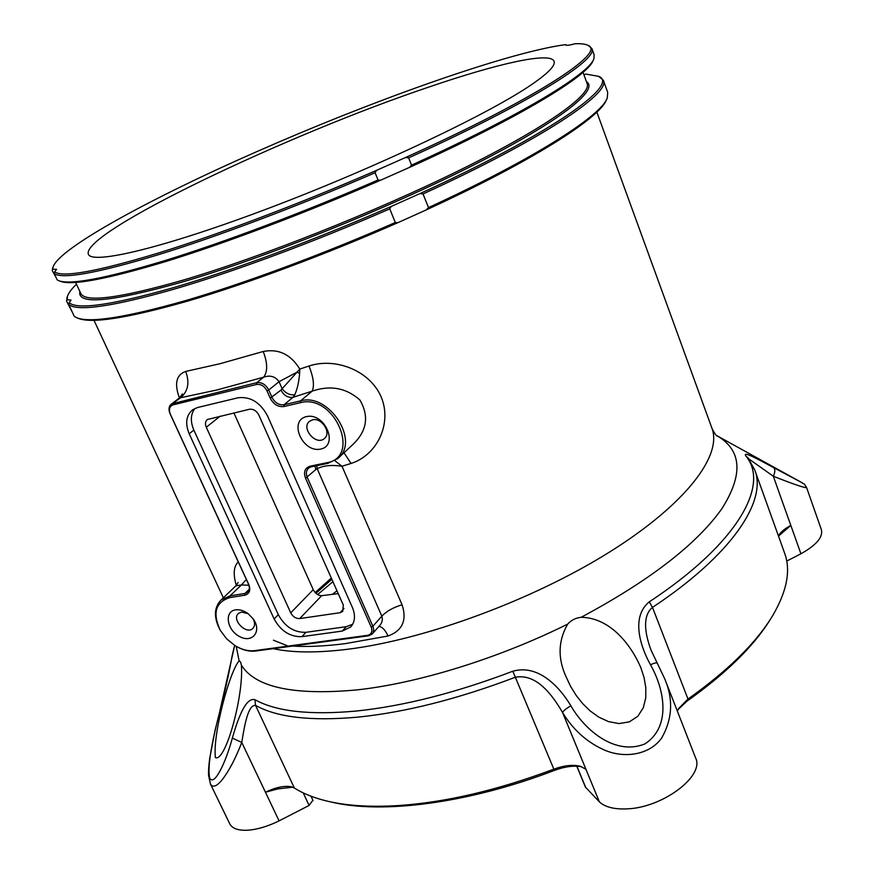 <?xml version="1.0" encoding="UTF-8"?>
<svg xmlns="http://www.w3.org/2000/svg" width="874" height="874" viewBox="0 0 874 874"><rect width="100%" height="100%" fill="white"/><g stroke="black" fill="none" stroke-linecap="round" stroke-linejoin="round"><path stroke-width="1.31" d="M331.847 579.265L315.929 593.337M317.612 594.582L332.918 581.691M375.099 172.735C299.061 205.805 216.927 236.723 157.735 254.913C97.342 273.103 62.841 279.352 54.254 273.66L57.171 279.877L58.241 280.478C69.122 285.328 104.465 278.762 164.279 260.791C223.504 242.513 303.442 212.437 378.049 180L375.099 172.735L376.563 170.343C300.263 203.609 217.462 234.844 157.943 253.165C97.211 271.508 62.764 277.735 54.625 271.858L54.254 273.66M389.76 208.853C314.29 241.934 232.484 272.218 173.249 289.403C112.779 306.523 77.961 311.603 68.795 304.644L74.301 316.388L76.584 317.699C89.574 323.216 125.867 317.524 185.463 300.623C244.381 283.394 322.572 254.421 395.31 222.52L389.76 208.853L391.202 206.439L419.913 193.591C551.276 133.777 620.387 84.385 598.668 76.344L586.05 74.115L583.876 74.64M72.706 312.979L66.522 301.038L67.178 299.727L71.002 300.088L69.144 302.808C77.862 309.964 112.637 304.917 173.445 287.655C233.008 270.339 315.47 239.738 391.202 206.439M566.308 677.284L570.7 686.56L576.141 695.354L582.652 703.581L590.158 710.912L598.799 717.117L608.457 721.607L618.934 723.563L629.346 721.88L637.889 716.21L643.33 707.667L645.755 697.856L645.82 687.718L644.083 677.667L640.959 667.976C630.689 643.898 609.724 617.71 581.177 617.295C575.737 617.874 571.225 620.158 567.652 624.145C558.06 640.904 557.612 658.614 566.308 677.284L566.483 677.721M241.377 665.136C243.933 695.114 225.623 762.499 215.397 757.616C212.513 733.406 230.332 669.921 239.137 660.93L240.59 661.968L241.377 665.136C255.263 687.325 293.533 695.606 356.188 689.979C417.204 683.501 497.732 658.788 567.652 624.145M234.188 647.142L232.069 656.09C230.397 666.523 224.913 692.514 219.931 710.977C214.141 733.22 206.581 765.602 209.76 778.308C214.643 786.458 226.049 761.483 232.342 738.104C237.75 719.269 245.605 696.873 254.968 699.724C276.195 711.512 309.986 715.282 356.33 711.032C403.733 706.105 455.9 692.831 512.819 671.232C537.619 664.032 558.999 685.871 570.875 705.799C584.782 730.052 615.132 756.065 644.957 743.894C671.691 726.469 664.327 689.051 650.475 664.743C639.331 644.651 631.465 616.334 649.251 601.869C737.995 543.442 770.092 484.611 745.795 455.922C742.365 450.536 758.949 459.757 773.577 467.601L802.714 483.082M598.657 76.333L603.333 80.299C610.97 93.179 541.421 139.829 423.038 193.941L428.489 207.597C533.402 159.363 601.836 115.455 607.288 97.877L607.692 92.371L603.333 80.299M588.3 45.503L591.84 48.463C598.799 59.377 528.016 104.05 408.65 157.877L411.534 165.131C520.008 116.067 590.059 73.394 593.927 58.591L594.145 54.854L591.84 48.463M785.562 473.621L716.483 435.471M66.522 301.038L67.451 296.373L67.178 299.727M55.86 277.091L52.232 270.579L52.975 267.236M566.308 45.273L565.795 44.607C511.946 51.675 388.985 94.665 278.467 142.211L257.164 151.475C152.677 197.316 59.061 247.976 53.063 267.029L52.232 270.579M419.913 193.591L423.038 193.941M411.534 165.131L409.447 167.415L380.572 180.23C306.108 212.699 225.984 242.928 166.508 261.293C106.42 279.374 70.892 285.973 59.924 281.089M593.184 60.208C589.294 75.131 518.479 118.219 409.447 167.415M408.65 157.877L405.492 157.528C535.828 98.98 606.632 52.232 588.082 45.404C585.514 44.039 581.166 43.492 575.016 43.766C569.269 45.328 566.188 45.721 565.773 44.935L565.795 44.607M428.489 207.597L426.403 209.836L397.801 222.706C325.336 254.596 247.102 283.668 187.986 301.017C128.161 318.038 91.617 323.817 78.376 318.365M606.48 99.614C600.766 117.389 531.611 161.614 426.403 209.836M397.801 222.706L395.31 222.52M69.144 302.808L68.795 304.644M380.572 180.23L378.049 180M76.475 284.225C71.526 288.966 68.522 293.019 67.451 296.373L66.85 297.936M287.131 645.689L273.442 640.205M236.308 585.405C232.987 574.174 233.631 566.341 238.263 561.906M220.139 630.088L220.117 630.056C213.595 617.557 213.912 607.539 221.056 599.99L230.091 595.839L244.906 593.479L247.67 592.19C249.625 590.179 249.877 587.448 248.435 584.007L170.059 413.763C168.311 409.458 168.791 406.181 171.501 403.941L256.694 382.681C261.763 382.058 265.783 384.494 268.744 389.99L279.057 381.698L296.996 372.182L282.149 388.744C285.525 393.213 289.731 395.234 294.767 394.819L292.965 397.342C287.885 397.932 283.886 395.518 280.969 390.077L282.149 388.744L279.057 381.698C275.288 376.432 270.153 374.924 263.675 377.175L217.244 389.902L179.432 397.987C174.166 383.664 176.253 374.804 185.692 371.428L219.931 363.737L263.216 351.49C278.609 348.54 290.802 354.396 299.793 369.079L309.014 366.009C335.441 357.171 369.997 370.587 381.195 397.004C392.306 423.519 377.24 455.125 351.075 463.438L343.995 452.754M351.075 463.438L342.007 466.257L402.073 604.786C407.12 620.3 402.455 630.711 388.045 636.01C385.314 630.023 382.255 626.833 378.901 626.429M75.656 282.466L80.747 293.38C85.095 302.71 118.897 298.384 182.163 280.401C259.633 257.721 375.066 211.978 460.576 169.764C546.305 127.451 591.774 94.643 587.142 83.62L583.024 72.313M586.432 81.653C599.761 89.552 560.365 121.213 473.38 165.164C386.69 209.017 263.478 258.354 181.967 282.127C111.074 302.022 77.043 305.146 79.862 291.479M778.439 535.948L778.778 535.325C780.875 531.884 784.896 528.595 790.828 525.438L778.494 536.09M769.797 620.223C753.443 646.541 725.879 673.493 687.095 701.079L678.082 709.535M677.383 711.217L678.628 708.53L687.991 699.069C728.173 670.478 756.414 642.652 772.714 615.569C786.982 591.13 790.959 570.34 784.644 553.231L754.819 470.168C767.154 501.086 731.855 554.892 652.485 607.386C641.265 616.607 645.853 636.643 651.327 650.759L651.425 651.021M664.611 678.486L664.797 678.967C673.461 699.386 672.423 719.062 661.673 737.984C649.393 755.442 622.834 759.003 602.579 749.193C586.126 741.469 572.787 729.255 562.561 712.539C552.27 694.775 536.341 673.177 515.19 677.295C457.878 699.025 405.35 712.31 357.619 717.161C310.936 721.312 276.916 717.379 255.547 705.373C248.008 704.564 244.447 725.868 241.77 742.441C235.729 758.042 229.381 770.234 222.75 779.007C217.036 786.316 212.939 787.998 210.459 784.065L229.764 823.843C232.2 828.497 238.099 830.628 247.462 830.234C257.087 829.579 267.63 826.465 279.079 820.883L309.101 805.446L303.234 792.904M650.475 664.743C654.32 663.005 656.582 662.481 657.259 663.169L664.797 678.956L695.638 758.02C704.815 775.959 662.579 807.849 626.887 808.876C614.225 809.444 605.048 807.095 599.367 801.862L585.416 787.103L576.764 766.181M292.582 787.179L277.735 788.927L265.445 792.215L279.079 820.883M315.153 592.561L331.312 578.075M532.528 83.948C548.49 72.881 555.667 65.332 554.061 61.289C550.336 51.446 497.011 63.726 428.959 87.029C287.677 134.454 81.02 232.506 88.35 254.192C91.737 264.942 164.41 247.866 270.962 207.4C377.382 167.054 491.221 112.713 532.528 83.948M338.227 593.621L321.687 595.664C318.147 595.587 315.328 593.599 313.242 589.677L233.893 412.91M232.342 738.104L241.77 742.441L265.445 792.215C275.922 787.256 284.585 785.453 291.424 786.829L294.374 788.031C302.786 793.384 313.22 797.623 325.674 800.748C345.372 805.653 369.331 807.281 397.539 805.62C445.205 802.496 497.24 790.369 553.635 769.24C564.123 765.395 573.071 764.422 580.467 766.345L585.93 769.262L599.367 801.862M773.577 467.601C775.314 469.262 775.227 472.146 773.315 476.243C793.45 484.196 804.55 487.987 806.615 487.605L821.396 529.764C823.133 537.16 816.305 545.168 800.923 553.788L786.731 561.086M800.923 553.788L773.315 476.243L748.854 458.937M312.837 800.289L309.101 805.446M405.492 157.528L376.563 170.343M54.625 271.858L56.602 269.345L52.866 269.225M581.538 766.695C573.672 765.384 564.615 766.618 554.378 770.409C468.213 803.501 381.588 814.35 331.028 801.971M570.875 705.799C566.112 708.596 563.348 710.846 562.561 712.539L585.93 769.262M657.259 663.169L651.327 650.769M210.459 784.065L208.591 775.511C208.613 773.534 208.088 771.371 209.684 758.523L215.179 729.856L219.931 710.977M249.374 409.272L207.4 419.498C205.303 421.301 204.931 423.879 206.286 427.233L290.736 612.86C292.921 616.804 295.925 618.716 299.749 618.574L340.062 612.707L342.717 611.418L343.307 605.048L258.846 415.052C256.508 410.747 253.351 408.824 249.374 409.272M367.55 635.343C371.537 634.349 372.75 631.585 371.21 627.073L305.539 478.231C303.365 471.96 304.895 467.94 310.139 466.181L326.603 462.783C361.836 457.419 334.381 393.245 300.405 402.696L283.93 406.519C278.14 407.175 273.573 404.4 270.241 398.205L266.974 390.809C264.407 386.046 260.933 383.937 256.53 384.473L173.183 404.837C169.512 406.257 168.551 409.338 170.31 414.09L248.762 584.488C250.871 590.278 249.538 593.85 244.753 595.216L229.938 597.565C215.485 602.12 212.284 613.078 220.346 630.449L226.694 638.872L234.909 645.536C241.683 649.666 248.249 651.359 254.607 650.627L367.55 635.343L368.653 635.78L255.743 651.032C249.538 651.764 243.081 650.234 236.384 646.421M235.641 609.844C239.804 609.32 244.021 610.653 248.314 613.832L253.176 618.868C262.167 631.115 252.51 643.592 239.738 636.633C226.869 630.252 223.875 611.363 235.641 609.844M306.468 416.603C324.789 412.288 339.101 445.445 320.638 449.094C302.546 453.147 288.223 420.645 306.468 416.603M197.644 407.502L192.728 409.72C186.129 415.314 184.949 423.333 189.199 433.777L274.13 618.967C280.849 631.094 290.102 636.993 301.891 636.654L342.291 631.072L350.671 626.986C355.073 621.96 355.652 615.46 352.397 607.463L267.455 415.74C260.179 402.324 250.368 396.337 238.034 397.779L197.644 407.502M194.902 408.453C190.565 414.276 190.215 421.487 193.864 430.106L278.314 614.706C284.99 626.789 294.221 632.656 305.976 632.306L346.29 626.669L352.681 624.265M312.521 419.848L309.636 421.213C300.525 427.878 316.038 446.166 324.341 438.562C331.825 433.122 321.796 417.182 312.521 419.848M248.161 613.712L241.464 612.04L238.427 613.439C231.184 619.48 246.37 635.234 252.859 628.406C255.142 625.871 255.142 622.55 252.87 618.442M246.359 579.495L241.399 584.99L235.925 585.777M338.751 457.615L352.288 445.074C366.883 431.45 369.418 416.428 359.891 399.986C346.202 387.881 330.274 384.931 312.127 391.159C314.564 385.882 313.526 377.502 309.014 366.009M266.974 390.809L268.744 389.99L272 397.386C274.939 402.859 278.97 405.307 284.083 404.717L300.547 400.882C329.072 392.393 360.47 441.621 337.67 458.61L327.794 463.384L311.33 466.771L308.555 468.103C306.151 470.409 305.725 473.511 307.277 477.401L373.132 626.866L373.711 629.979L373.1 632.721L372.204 634.043L368.653 635.78M316.77 465.656L317.186 468.693L315.831 469.557L314.946 466.028M372.411 633.803L379.524 625.718C382.167 622.856 382.932 619.655 381.818 616.137L317.186 468.693C323.5 465.514 331.77 464.706 342.007 466.257L334.808 460.674M299.618 373.417L299.793 369.079L296.996 372.182L299.618 373.417C298.908 382.025 297.291 389.159 294.767 394.819M256.53 384.473L256.694 382.681L263.675 377.175C267.794 371.559 267.641 363.005 263.216 351.49M173.183 404.837L173.369 403.1L180.623 397.659C188.096 391.377 189.789 382.626 185.692 371.428M336.96 590.769L332.349 594.44M273.245 648.672C292.277 652.802 317.087 652.998 347.677 649.262C425.19 639.702 533.424 599.783 609.768 551.909C686.298 503.959 722.383 455.441 711.96 428.271C714.528 433.46 716.396 436.115 717.565 436.213L716.418 435.416M581.177 617.295C649.688 580.565 696.578 544.371 721.858 508.723C743.435 474.593 741.851 450.285 717.106 435.809L725.715 440.562M236.198 646.312L239.137 660.93M388.045 636.01L345.164 643.646C325.226 646.181 307.648 647 292.419 646.083M649.251 601.869L652.485 607.386L687.991 699.069L687.095 701.079M512.819 671.232L554.378 770.409M254.968 699.724L255.547 705.373L294.374 788.031M231.861 657.095L232.069 656.09M745.795 455.922L748.068 457.889M576.895 766.192L585.755 787.605M220.314 416.1L206.286 427.233M313.242 589.677L290.736 612.86M321.687 595.664L299.749 618.574M343.974 608.479L340.062 612.707M193.864 430.106L189.199 433.777M346.29 626.669L342.291 631.072M305.976 632.306L301.891 636.654M278.314 614.706L274.13 618.967M248.904 585.198L241.399 584.99L230.091 595.839L229.938 597.565M283.93 406.519L284.083 404.717L292.965 397.342L312.127 391.159L300.547 400.882L300.405 402.696M270.241 398.205L280.969 390.077M371.21 627.073L372.881 626.243L381.818 616.137C386.625 611.177 393.376 607.397 402.073 604.786M315.831 469.557L305.539 478.231M244.753 595.216L244.906 593.479L249.254 589.262M327.794 463.384L326.603 462.783M254.607 650.627L255.743 651.032M311.33 466.771L310.139 466.181M234.691 645.405L219.931 710.671M781.869 471.578L800.977 482.131C805.904 485.671 802.671 481.508 806.615 487.605M598.668 76.344L600.198 77.021M588.082 45.404L589.633 46.104M53.063 267.029L52.451 268.602M223.351 597.794L93.999 320.354M711.96 428.271L596.844 112.069M754.819 470.168L747.991 457.79M311.035 796.225L313.1 800.639M351.206 626.396L350.671 626.986M238.121 582.445L236.22 585.493L221.056 599.99M182.393 393.945L179.574 397.878L171.501 403.941"/></g></svg>
